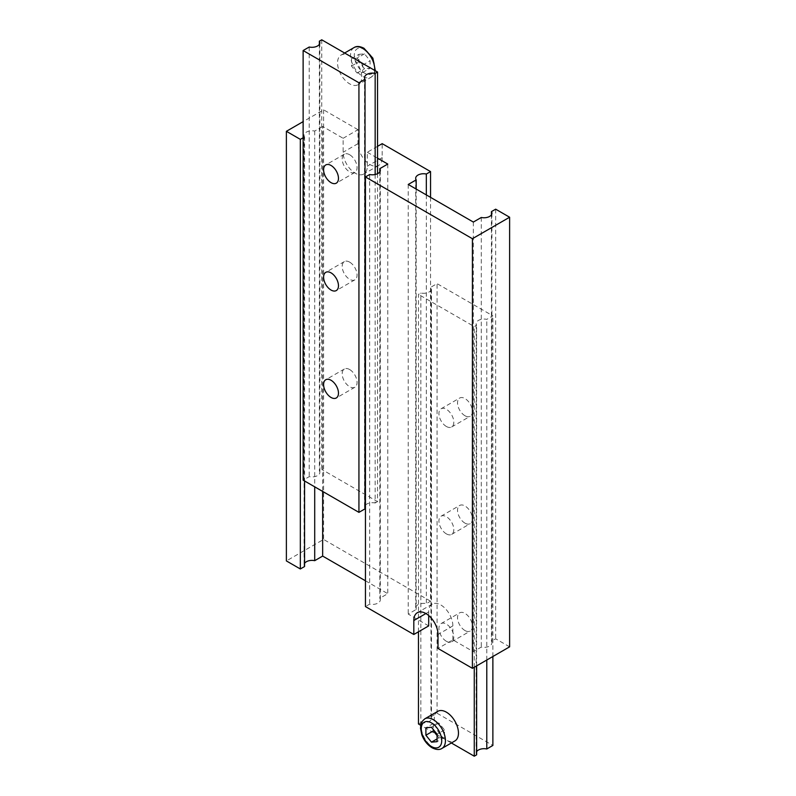 <?xml version="1.0" encoding="UTF-8"?>
<svg xmlns="http://www.w3.org/2000/svg" width="796" height="796" viewBox="0 0 796 796"><rect width="100%" height="100%" fill="white"/><g stroke="black" fill="none" stroke-linecap="round" stroke-linejoin="round"><path stroke-width="0.6" stroke-dasharray="3.98 2.98" d="M349.633 55.909A17.104 9.87 60 0 1 360.807 70.983A17.104 9.87 60 0 1 358.18 84.684A17.104 9.87 60 0 1 349.633 83.839A17.104 9.87 60 0 1 338.459 68.764A17.104 9.87 60 0 1 341.086 55.063A17.104 9.87 60 0 1 349.633 55.909M349.633 154.722A10.527 6.079 -120 0 0 344.37 154.195A10.527 6.079 -120 0 0 342.758 162.633A10.527 6.079 -120 0 0 349.633 171.906A10.527 6.079 -120 0 0 354.897 172.424A10.527 6.079 -120 0 0 356.509 163.996A10.527 6.079 -120 0 0 349.633 154.722M349.633 262.123A10.527 6.079 -120 0 0 344.37 261.605A10.527 6.079 -120 0 0 342.758 270.033A10.527 6.079 -120 0 0 349.633 279.306A10.527 6.079 -120 0 0 354.897 279.824A10.527 6.079 -120 0 0 356.509 271.396A10.527 6.079 -120 0 0 349.633 262.123M349.633 369.523A10.527 6.079 -120 0 0 344.37 369.006A10.527 6.079 -120 0 0 342.758 377.433A10.527 6.079 -120 0 0 349.633 386.707A10.527 6.079 -120 0 0 354.897 387.234A10.527 6.079 -120 0 0 356.509 378.796A10.527 6.079 -120 0 0 349.633 369.523M321.733 39.8L321.733 469.411L319.365 470.774A7.89 4.557 180 0 1 319.853 472.366A7.89 4.557 180 0 1 309.216 476.635L303.127 480.147M377.533 173.707L377.533 501.629L321.733 469.411M319.365 44.337L319.365 470.774M309.216 47.024L309.216 476.635M375.165 174.513L375.165 502.992L377.533 501.629M365.026 508.853A7.89 4.557 180 0 1 364.528 507.271A7.89 4.557 180 0 1 365.026 505.679M365.444 505.132A7.89 4.557 180 0 1 375.165 502.992M358.936 54.337L364.518 53.839L370.1 60.785L370.1 68.227L364.518 68.725L358.936 61.78L358.936 54.337L351.494 58.635L357.076 58.138L364.518 53.839M357.076 58.138L362.658 65.073L362.658 72.516L357.076 73.013L351.494 66.078L351.494 58.635M351.494 66.078L358.936 61.78M357.076 73.013L364.518 68.725M362.658 72.516L370.1 68.227M362.658 65.073L370.1 60.785M377.533 146.345L367.304 152.255L367.304 166.215A17.104 9.87 60 0 1 363.762 174.045A17.104 9.87 60 0 1 355.215 173.2A17.104 9.87 60 0 1 343.126 152.255L343.126 138.295L322.659 126.474L322.659 491.421M343.126 138.295L358.001 129.698L358.001 143.658A17.104 9.87 -120 0 0 370.1 164.603A17.104 9.87 -120 0 0 378.647 165.449A17.104 9.87 -120 0 0 382.189 157.618L382.189 143.658M358.001 129.698L323.594 109.828L303.127 121.639M303.127 137.758L304.57 136.922A7.89 4.557 180 0 1 304.072 135.34A7.89 4.557 180 0 1 314.709 131.061L322.659 126.474M509.619 646.84L495.659 638.78L491.43 641.228A7.89 4.557 180 0 1 491.928 642.81A7.89 4.557 180 0 1 481.291 647.078L473.341 651.675L452.874 639.855L437.999 648.451M430.556 197.358L430.556 601.189L323.594 539.439L286.381 560.921M323.594 109.828L323.594 539.439M304.57 136.922L304.57 480.983M314.709 131.061L314.709 486.834M304.57 566.533A7.89 4.557 180 0 1 304.072 564.941A7.89 4.557 180 0 1 304.57 563.359M365.444 580.782L387.771 593.677L379.821 598.264A7.89 4.557 180 0 1 380.319 599.846A7.89 4.557 180 0 1 369.672 604.124L365.444 606.562M387.771 164.066L387.771 593.677M367.304 152.255L377.533 158.155M379.821 171.827L379.821 598.264M369.672 174.513L369.672 604.124M495.659 209.179L495.659 638.78M491.43 214.791L491.43 641.228M481.291 217.477L481.291 647.078M473.341 222.064L473.341 651.675M452.874 639.855L452.874 625.895A17.104 9.87 -120 0 0 445.412 608.681A17.104 9.87 -120 0 0 432.238 604.104A17.104 9.87 -120 0 0 428.696 611.935L428.696 615.527M428.696 625.895L408.229 614.084L416.179 609.487A7.89 4.557 180 0 1 415.681 607.905A7.89 4.557 180 0 1 426.328 603.637L430.556 601.189M408.229 184.473L408.229 614.084M416.179 189.06L416.179 609.487M426.328 194.921L426.328 603.637M451.372 742.986L446.367 740.091A17.104 9.87 -120 0 0 454.914 740.937M464.973 630.541A10.527 6.079 60 0 1 458.098 621.268A10.527 6.079 60 0 1 459.71 612.83A10.527 6.079 60 0 1 464.973 613.358A10.527 6.079 60 0 1 471.839 622.631A10.527 6.079 60 0 1 470.227 631.059A10.527 6.079 60 0 1 464.973 630.541M446.367 641.278A10.527 6.079 60 0 1 439.491 632.004A10.527 6.079 60 0 1 441.103 623.576A10.527 6.079 60 0 1 446.367 624.094A10.527 6.079 60 0 1 453.242 633.367A10.527 6.079 60 0 1 451.63 641.805A10.527 6.079 60 0 1 446.367 641.278M464.973 523.141A10.527 6.079 60 0 1 458.098 513.868A10.527 6.079 60 0 1 459.71 505.43A10.527 6.079 60 0 1 464.973 505.957A10.527 6.079 60 0 1 471.839 515.231A10.527 6.079 60 0 1 470.227 523.659A10.527 6.079 60 0 1 464.973 523.141M446.367 533.877A10.527 6.079 60 0 1 439.491 524.604A10.527 6.079 60 0 1 441.103 516.176A10.527 6.079 60 0 1 446.367 516.694A10.527 6.079 60 0 1 453.242 525.967A10.527 6.079 60 0 1 451.63 534.395A10.527 6.079 60 0 1 446.367 533.877M464.973 415.741A10.527 6.079 60 0 1 458.098 406.467A10.527 6.079 60 0 1 459.71 398.03A10.527 6.079 60 0 1 464.973 398.547A10.527 6.079 60 0 1 471.839 407.821A10.527 6.079 60 0 1 470.227 416.258A10.527 6.079 60 0 1 464.973 415.741M446.367 426.477A10.527 6.079 60 0 1 439.491 417.204A10.527 6.079 60 0 1 441.103 408.766A10.527 6.079 60 0 1 446.367 409.293A10.527 6.079 60 0 1 453.242 418.567A10.527 6.079 60 0 1 451.63 426.994A10.527 6.079 60 0 1 446.367 426.477M437.82 711.316A17.104 9.87 -120 0 0 435.193 725.017A17.104 9.87 -120 0 0 446.367 740.091L420.686 725.265M418.467 631.805L418.467 294.371L420.835 293.008A7.89 4.557 0 0 0 431.472 288.729A7.89 4.557 0 0 0 430.974 287.147L437.064 283.635L492.873 315.853L486.784 319.365A7.89 4.557 0 0 0 476.147 323.634A7.89 4.557 0 0 0 476.635 325.226L474.267 326.589L418.467 294.371M474.267 667.247L474.267 326.589M418.467 723.982L420.835 722.609L420.835 293.008M420.835 722.609A7.89 4.557 0 0 0 431.472 718.34A7.89 4.557 0 0 0 430.974 716.758L430.974 287.147M430.974 716.758L437.064 713.236L437.064 283.635M492.873 656.501L492.873 315.853M437.064 713.236L492.873 745.464M486.784 660.023L486.784 319.365M476.635 751.663A7.89 4.557 0 0 0 476.147 753.245A7.89 4.557 0 0 0 476.635 754.837M476.635 665.874L476.635 325.226M437.064 735.554L438.924 737.862L437.064 738.937M438.924 737.862L444.506 737.365L444.506 729.922L438.924 722.987L433.342 723.484L433.342 729.594M433.342 723.484L425.9 727.773M438.924 722.987L431.482 727.275M444.506 729.922L437.064 734.22M444.506 737.365L437.064 741.663M354.101 47.541A17.104 9.87 -120 0 0 351.484 61.252A17.104 9.87 -120 0 0 362.658 76.317A17.104 9.87 -120 0 0 371.205 77.162A17.104 9.87 -120 0 0 374.707 70.386M364.518 49.461A14.467 8.358 60 0 1 374.747 67.182A14.467 8.358 60 0 1 364.518 73.093A14.467 8.358 60 0 1 354.28 55.372A14.467 8.358 60 0 1 364.518 49.461M382.189 157.618L367.304 166.215M428.696 611.935L425.9 613.547M452.874 625.895L437.999 634.482M358.001 143.658L343.126 152.255M441.899 748.459A17.104 9.87 60 0 1 433.342 747.603A17.104 9.87 60 0 1 422.169 732.539A17.104 9.87 60 0 1 424.795 718.838M375.314 70.735L374.19 74.048L371.205 77.162L358.18 84.684M344.37 154.195L325.773 164.941M344.37 261.605L325.773 272.341M344.37 369.006L325.773 379.742M319.853 42.755L319.853 472.366M364.528 77.66L364.528 507.271M354.897 387.234L336.29 397.97M354.897 279.824L336.29 290.57M354.897 172.424L336.29 183.17M344.628 53.014L341.086 55.063M378.647 165.449L363.762 174.045M304.072 135.34L304.072 564.941M380.319 170.244L380.319 599.846M491.928 213.199L491.928 642.81M415.681 178.294L415.681 607.905M432.238 604.104L417.353 612.701M441.103 623.576L459.71 612.83M441.103 516.176L459.71 505.43M441.103 408.766L459.71 398.03M431.472 718.34L431.472 288.729M476.147 753.245L476.147 323.634M451.63 426.994L470.227 416.258M451.63 534.395L470.227 523.659M451.63 641.805L470.227 631.059"/><path stroke-width="1.19" d="M331.027 165.459A10.527 6.079 -120 0 0 325.773 164.941A10.527 6.079 -120 0 0 324.161 173.369A10.527 6.079 -120 0 0 331.027 182.642A10.527 6.079 -120 0 0 336.29 183.17A10.527 6.079 -120 0 0 337.902 174.732A10.527 6.079 -120 0 0 331.027 165.459M331.027 272.859A10.527 6.079 -120 0 0 325.773 272.341A10.527 6.079 -120 0 0 324.161 280.769A10.527 6.079 -120 0 0 331.027 290.043A10.527 6.079 -120 0 0 336.29 290.57A10.527 6.079 -120 0 0 337.902 282.132A10.527 6.079 -120 0 0 331.027 272.859M331.027 380.259A10.527 6.079 -120 0 0 325.773 379.742A10.527 6.079 -120 0 0 324.161 388.179A10.527 6.079 -120 0 0 331.027 397.453A10.527 6.079 -120 0 0 336.29 397.97A10.527 6.079 -120 0 0 337.902 389.533A10.527 6.079 -120 0 0 331.027 380.259M319.365 41.163A7.89 4.557 180 0 1 319.853 42.755A7.89 4.557 180 0 1 309.216 47.024L303.127 50.536L358.936 82.764L365.026 79.242A7.89 4.557 180 0 1 364.528 77.66A7.89 4.557 180 0 1 375.165 73.391L377.533 72.018L321.733 39.8L319.365 41.163L319.365 44.337M377.533 72.018L377.533 173.707M303.127 50.536L303.127 480.147L358.936 512.365L365.026 508.853L365.026 79.242M358.936 82.764L358.936 512.365M375.165 73.391L375.165 174.513M365.026 505.679A7.89 4.557 180 0 1 365.444 505.132M303.127 121.639L286.381 131.31L300.341 139.36L303.127 137.758M425.9 613.547L413.811 620.522A17.104 9.87 -120 0 1 417.353 612.701A17.104 9.87 -120 0 1 430.527 617.278A17.104 9.87 -120 0 1 437.999 634.482L437.999 648.451L472.406 668.322L509.619 646.84L509.619 217.228L495.659 209.179L491.43 211.617L491.43 214.791M491.43 211.617A7.89 4.557 180 0 1 491.928 213.199A7.89 4.557 180 0 1 481.291 217.477L473.341 222.064L408.229 184.473L416.179 179.886A7.89 4.557 180 0 1 415.681 178.294A7.89 4.557 180 0 1 426.328 174.025L430.556 171.588L382.189 143.658L377.533 146.345M430.556 171.588L430.556 197.358M286.381 131.31L286.381 560.921L300.341 568.971L304.57 566.533L304.57 480.983M300.341 139.36L300.341 568.971M314.709 486.834L314.709 560.673L322.659 556.086L365.444 580.782M304.57 563.359A7.89 4.557 180 0 1 314.709 560.673M322.659 491.421L322.659 556.086M377.533 158.155L387.771 164.066L379.821 168.653L379.821 171.827M379.821 168.653A7.89 4.557 180 0 1 380.319 170.244A7.89 4.557 180 0 1 369.672 174.513L365.444 176.951L365.444 606.562L413.811 634.492L428.696 625.895L428.696 615.527M365.444 176.951L472.406 238.71L472.406 668.322M413.811 620.522L413.811 634.492M472.406 238.71L509.619 217.228M416.179 179.886L416.179 189.06M426.328 174.025L426.328 194.921M454.914 740.937A17.104 9.87 -120 0 0 457.541 727.236A17.104 9.87 -120 0 0 446.367 712.161A17.104 9.87 -120 0 0 437.82 711.316L424.795 718.838A17.104 9.87 60 0 1 433.342 719.683A17.104 9.87 60 0 1 444.516 734.748A17.104 9.87 60 0 1 441.899 748.459L454.914 740.937M476.635 665.874L476.635 754.837L474.267 756.2L451.372 742.986M420.686 725.265L418.467 723.982L418.467 631.805M474.267 756.2L474.267 667.247M486.784 660.023L486.784 748.976L492.873 745.464L492.873 656.501M486.784 748.976A7.89 4.557 0 0 0 476.635 751.663M425.9 735.215L431.482 742.161L437.064 741.663L437.064 734.22L431.482 727.275L425.9 727.773L425.9 735.215L433.342 730.917L437.064 735.554M437.064 738.937L431.482 742.161M433.342 729.594L433.342 730.917M374.707 70.386A17.104 9.87 -120 0 0 362.658 48.397A17.104 9.87 -120 0 0 354.101 47.541C356.578 45.949 359.872 46.188 363.971 48.258L372.876 58.178L375.314 70.735M431.482 746.539A14.467 8.358 -120 0 0 441.72 740.628A14.467 8.358 -120 0 0 431.482 722.907A14.467 8.358 -120 0 0 421.253 728.818A14.467 8.358 -120 0 0 431.482 746.539M354.101 47.541L344.628 53.014M441.899 748.459C439.422 750.051 436.128 749.812 432.029 747.742C427.412 744.877 423.999 740.559 421.81 734.788L420.487 728.121C421.263 724.678 419.114 723.982 424.795 718.838"/></g></svg>
